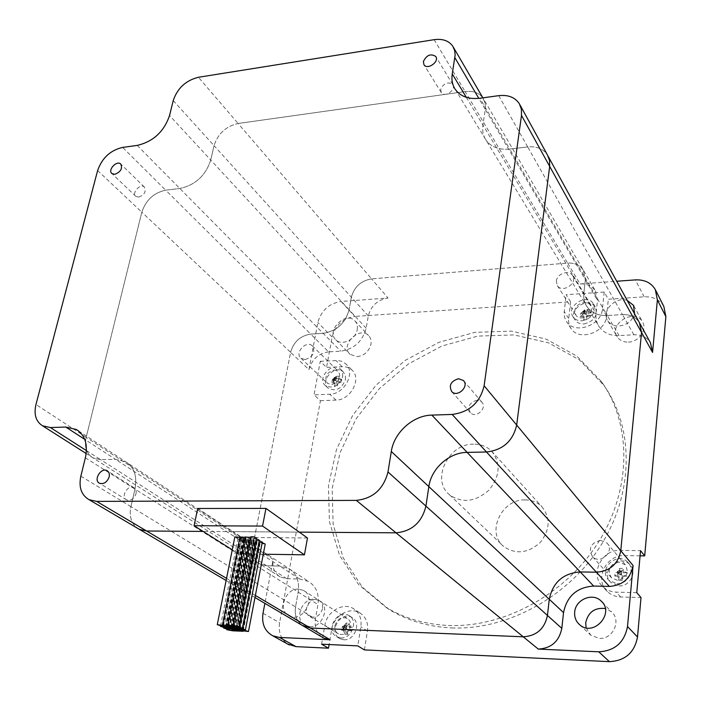 <?xml version="1.0" encoding="UTF-8"?>
<svg xmlns="http://www.w3.org/2000/svg" width="701" height="701" viewBox="0 0 701 701"><rect width="100%" height="100%" fill="white"/><g stroke="black" fill="none" stroke-linecap="round" stroke-linejoin="round"><path stroke-width="0.53" stroke-dasharray="3.5 2.63" d="M482.875 97.842L485.197 103.511L485.267 109.391L485.197 103.511L483.208 98.403C479.361 92.909 473.341 90.631 465.131 91.577C473.341 90.631 479.361 92.909 483.208 98.403L595.403 290.871C592.012 285.929 586.903 283.625 580.06 283.94L567.608 263.103C574.61 262.726 579.823 265.048 583.267 270.06L585.361 279.769L583.267 270.06C579.823 265.048 574.61 262.726 567.608 263.103L371.591 278.858C360.98 280.707 354.233 286.823 351.359 297.206C354.233 286.823 360.98 280.707 371.591 278.858L388.047 298.021L341.028 301.474L354.855 316.431C342.991 318.368 335.411 325.238 332.116 337.032L326.543 367.368L320.269 361.295L314.03 394.873L320.418 400.718L279.62 622.786C278.236 632.171 280.891 639.242 287.594 644.017M595.403 290.871L597.489 300.405L596.043 313.636C595.561 318.394 596.551 322.679 599.005 326.5C603.456 332.809 610.142 335.84 619.062 335.595L633.87 334.763C641.31 334.561 646.839 337.225 650.458 342.771M368.297 315.906L351.359 297.206L349.098 309.763C345.313 323.275 336.655 331.126 323.126 333.317L310.701 334.097C300.326 335.761 293.623 341.834 290.6 352.331C293.623 341.834 300.326 335.761 310.701 334.097L328.594 351.858L340.791 351.175C354.066 349.107 362.522 341.457 366.15 328.226L368.297 315.906C371.057 305.724 377.646 299.765 388.047 298.021M328.594 351.858C318.412 353.427 311.866 359.35 308.957 369.637L290.6 352.331L252.851 546.123C251.58 554.263 253.928 560.23 259.878 564.016C253.928 560.23 251.58 554.263 252.851 546.123L273.171 559.398L264.873 603.368M286.858 578.719L266.669 565.803L259.878 564.016L266.669 565.803L279.717 566.058L288.83 568.529C296.558 573.497 299.678 581.366 298.197 592.108L295.533 606.917C294.35 614.979 296.602 621.147 302.28 625.423C296.602 621.147 294.35 614.979 295.533 606.917L315.432 619.036L317.947 604.577C319.341 594.071 316.23 586.378 308.615 581.48L299.66 579.026L286.858 578.719L280.19 576.932C274.319 573.199 271.979 567.354 273.171 559.398M633.87 334.763L622.462 314.583C630.076 314.32 635.728 317.001 639.408 322.635C635.728 317.001 630.076 314.32 622.462 314.583L607.294 315.529C598.163 315.844 591.337 312.795 586.816 306.39C584.319 302.508 583.32 298.135 583.837 293.281L585.361 279.769L597.489 300.405M556.331 281.145C556.848 273.688 569.081 269.438 572.577 275.546C578.097 283.213 562.255 293.64 557.348 285.596L556.331 281.145M305.128 359.56L300.966 358.246C294.297 352.989 306.241 339.897 312.278 345.83C315.564 352.235 313.181 356.818 305.128 359.56M322.504 608.722C320.182 615.715 315.993 618.335 309.938 616.573C300.799 612.245 310.464 595.175 319.043 600.424C321.838 602.177 322.995 604.945 322.504 608.722M600.591 540.348L606.961 543.03C615.276 551.021 600.398 565.12 592.555 556.69C588.051 548.34 590.733 542.889 600.591 540.348M580.06 283.94L616.714 281.25M663.838 306.451C659.737 299.695 653.192 296.488 644.201 296.812L608.345 299.248L604.218 292.037L566.119 294.709L570.544 301.807L354.855 316.431M308.957 369.637L317.851 322.495C321.251 310.517 328.971 303.507 341.028 301.474M322.162 637.148C316.572 632.95 314.328 626.913 315.432 619.036M627.255 300.466C615.522 295.997 600.95 311.279 607.837 320.83C610.334 324.449 614.111 326.175 619.167 326.018C627.036 324.992 632.171 320.927 634.571 313.811M357.247 329.505C357.808 325.956 357.011 323.065 354.855 320.821C345.567 310.771 325.544 331.021 335.945 339.941C341.869 346.189 355.942 339.345 357.247 329.505M298.608 589.094C285.395 588.016 277.307 610.589 289.127 615.881C302.481 623.575 317.255 597.208 303.472 590.408L298.608 589.094M591.495 309.676C591.074 316.896 579.333 320.935 575.871 315.091L574.855 310.753C575.311 303.515 587.131 299.511 590.549 305.478L591.495 309.676M604.218 292.037L602.404 308.975C601.484 325.536 574.618 334.868 566.566 321.628L564.62 317.588L564.033 313.811L566.119 294.709M570.544 301.807L568.502 320.769L569.326 325.238L571.026 328.541C579.044 341.702 605.673 332.502 606.567 316.055L608.345 299.248M334.158 369.944L338.329 371.32C341.58 377.594 339.302 382.027 331.494 384.621L327.42 383.298C324.072 377.05 326.315 372.599 334.158 369.944M320.269 361.295L338.25 360.524L341.93 361.409L345.628 363.723C356.064 372.135 344.585 394.356 329.75 394.225L314.03 394.873M320.418 400.718L336.033 400.105C350.78 400.262 362.137 378.225 351.744 369.839L348.064 367.534L344.401 366.649L326.543 367.368M334.929 625.774C337.172 618.983 341.256 616.512 347.17 618.361C349.895 620.07 351.043 622.751 350.596 626.405C348.406 633.143 344.366 635.649 338.469 633.923C335.639 632.214 334.456 629.498 334.929 625.774M321.601 644.193L324.835 625.371C326.745 611.701 342.877 602.028 353.173 608.486C359.298 612.42 361.865 618.527 360.875 626.817L357.782 645.884M364.406 649.906L367.438 631.005C368.402 622.786 365.843 616.722 359.753 612.814C349.519 606.391 333.527 615.96 331.652 629.524L329.111 644.543M640.074 555.832L624.538 555.613C605.997 554.509 593.861 579.911 607.487 591.67C611.106 595.018 615.487 596.788 620.648 596.998L641.003 597.55M586.097 627.798L590.785 635.202L599.259 638.374C612.954 639.601 621.752 620.192 611.421 611.754L605.278 608.503M628.473 342.106C638.979 341.93 647.522 329.54 642.466 321.838C634.869 307.695 608.153 323.827 617.336 336.936C619.789 340.502 623.504 342.228 628.473 342.106M309.711 626.615C322.626 627.833 330.609 605.944 319.314 600.512L314.521 599.206C301.509 598.102 293.675 620.236 305.329 625.476L309.711 626.615M357.098 356.686C364.389 355.573 369.006 351.394 370.978 344.147C371.512 340.651 370.706 337.794 368.577 335.577C359.376 325.623 339.74 345.47 350.036 354.312L357.098 356.686M448.386 625.467C504.606 627.833 566.811 593.686 599.346 540.751C631.952 487.817 631.286 423.246 601.379 381.51L576.818 356.09L546.053 339.065L511.292 331.117L474.814 332.353L438.808 342.368L405.274 360.358L376.025 385.191L352.647 415.474L336.454 449.56L328.48 485.6L329.417 521.579L339.547 555.315L358.632 584.573L385.848 607.215C404.24 618.326 425.086 624.407 448.386 625.467M619.088 562.097C609.598 564.48 607.048 569.72 611.43 577.799L617.362 580.253C626.755 577.975 629.384 572.805 625.248 564.726L619.088 562.097M636.771 592.669L616.223 592.143C611.027 591.942 606.602 590.154 602.956 586.79C589.226 574.943 601.502 549.304 620.201 550.39L640.539 550.644M451.716 627.912C507.69 630.313 569.562 596.385 601.896 543.739C634.3 491.094 633.599 426.821 603.798 385.217L579.333 359.876L548.681 342.877L514.07 334.92L477.74 336.103L441.884 346.031L408.508 363.907L379.399 388.608L356.143 418.742L340.055 452.68L332.151 488.571L333.141 524.392L343.271 557.987L362.312 587.14L389.432 609.704C407.763 620.771 428.53 626.843 451.716 627.912M352.41 627.229L349.124 627.281L346.951 625.914L346.382 629.332L351.849 630.646L352.41 627.229L343.823 625.791L346.005 627.15L342.123 626.817L341.562 630.217L343.253 629.2L343.823 625.791L342.123 626.817M343.998 628.762L344.279 627.044L343.253 629.2L346.382 629.332L345.847 627.115L346.951 625.914L344.568 625.336L343.823 625.791L344.279 627.044L346.951 625.914L349.466 623.18L346.347 623.058L342.719 626.983L343.253 629.2L343.998 628.762L346.382 629.332L344.279 627.044L344.568 625.336M341.562 630.217L345.444 630.558L343.253 629.2L344.48 634.282L347.608 634.423L348.563 630.69L351.849 630.646M347.608 634.423L346.382 629.332L348.563 630.69M349.124 627.281L349.466 623.18M345.847 627.115L342.719 626.983M345.444 630.558L344.48 634.282M346.347 623.058L346.005 627.15M343.814 639.75C354.96 640.845 361.646 622.155 351.876 617.423C340.371 610.326 327.691 632.933 339.976 638.734L343.814 639.75M340.765 637.91C351.946 639.005 358.675 620.236 348.879 615.496C337.339 608.372 324.589 631.075 336.909 636.885L340.765 637.91M336.208 376.323L335.893 379.942L333.86 377.988L336.717 377.857L339.056 376.183L336.208 376.323L333.86 377.988L333.325 380.915L335.367 382.86L334.473 385.944L337.321 385.822L336.182 380.783L333.325 380.915L334.473 385.944M335.691 378.584L334.263 378.645L336.182 380.783L336.717 377.857L334.526 377.182L332.826 378.715L333.325 380.915L334.263 378.645L333.86 377.988L332.335 379.819L331.81 382.737L333.991 380.117L336.182 380.783L335.691 378.584L336.717 377.857L332.826 378.715M337.321 385.822L338.215 382.737L336.182 380.783L341.212 382.308L341.738 379.381L338.741 379.811L339.056 376.183M341.738 379.381L336.717 377.857L338.741 379.811M335.893 379.942L332.335 379.819M334.526 377.182L333.991 380.117M338.215 382.737L341.212 382.308M331.81 382.737L335.367 382.86M345.488 379.53L345.295 375.219L343.21 371.863C335.06 363.819 319.253 381.169 328.261 388.266C335.989 391.798 341.729 388.88 345.488 379.53M342.701 376.805L342.509 372.485L340.414 369.112C332.256 361.059 316.388 378.479 325.413 385.585C333.159 389.116 338.916 386.19 342.701 376.805M627.229 572.656L623.198 572.805L621.778 571.157L621.437 574.776L626.887 576.266L627.229 572.656L621.778 571.157L618.098 571.087L619.535 572.735L615.127 572.419L614.777 576.02L617.756 574.697L618.098 571.087L615.127 572.419M619.062 574.119L619.237 572.314L617.756 574.697L621.437 574.776L621.077 572.349L621.778 571.157L619.404 570.5L618.098 571.087L619.237 572.314L621.778 571.157L623.391 568.432L619.719 568.362L617.388 572.279L617.756 574.697L619.062 574.119L621.437 574.776L619.237 572.314L619.404 570.5M614.777 576.02L619.193 576.336L617.756 574.697L618.597 580.262L622.269 580.34L622.865 576.415L626.887 576.266M622.269 580.34L621.437 574.776L622.865 576.415M623.198 572.805L623.391 568.432M621.077 572.349L617.388 572.279M619.193 576.336L618.597 580.262M619.719 568.362L619.535 572.735M619.027 585.905C629.927 586.667 637.428 571.937 629.875 564.699C619.43 552.765 599.206 571.928 610.974 582.592L619.027 585.905M617.029 583.67C627.982 584.432 635.518 569.633 627.938 562.368C617.458 550.399 597.138 569.659 608.95 580.358L617.029 583.67M591.521 312.786L587.911 313.356L586.509 311.06L586.167 314.127L591.18 315.853L591.521 312.786L586.509 311.06L583.188 311.27L584.599 313.566L580.612 313.487L580.262 316.537L582.846 314.337L583.188 311.27L580.612 313.487M583.977 313.373L584.152 311.84L582.846 314.337L586.167 314.127L585.808 311.735L586.509 311.06L584.319 310.306L583.188 311.27L584.152 311.84L586.509 311.06L588.104 309.518L584.792 309.737L582.487 311.945L582.846 314.337L583.977 313.373L586.167 314.127L584.152 311.84L584.319 310.306M580.262 316.537L584.257 316.624L582.846 314.337L583.661 319.822L586.982 319.621L587.569 316.414L591.18 315.853M586.982 319.621L586.167 314.127L587.569 316.414M587.911 313.356L588.104 309.518M585.808 311.735L582.487 311.945M584.257 316.624L583.661 319.822M584.792 309.737L584.599 313.566M583.924 323.976C594.299 321.303 598.076 315.634 595.263 306.95C588.709 295.796 567.407 309.781 575.162 320.103C577.142 322.819 580.069 324.107 583.924 323.976M581.961 320.83C592.371 318.14 596.174 312.444 593.353 303.743C586.781 292.554 565.392 306.609 573.164 316.957C575.153 319.674 578.088 320.962 581.961 320.83M434.121 39.677L465.131 91.577L238.112 123.481C225.941 126.311 217.915 133.698 214.042 145.642C217.915 133.698 225.941 126.311 238.112 123.481L371.591 278.858L567.608 263.103L465.131 91.577L238.112 123.481L198.418 77.276M366.15 328.226L349.098 309.763L351.359 297.206L214.042 145.642L210.729 160.03C205.63 175.618 195.325 185.108 179.824 188.481C195.325 185.108 205.63 175.618 210.729 160.03L349.098 309.763C345.313 323.275 336.655 331.126 323.126 333.317L310.701 334.097L165.708 190.173C153.861 192.722 145.904 200.065 141.821 212.175C145.904 200.065 153.861 192.722 165.708 190.173L179.824 188.481L165.708 190.173L122.631 147.412M97.623 170.545L141.821 212.175L86.179 437.293C84.173 446.844 86.433 453.696 92.961 457.858C86.433 453.696 84.173 446.844 86.179 437.293L252.851 546.123L290.6 352.331L141.821 212.175L86.179 437.293L35.961 404.512M299.66 579.026L279.717 566.058L266.669 565.803L100.593 459.637L92.961 457.858L100.593 459.637L115.49 459.348L125.768 461.819L115.49 459.348L279.717 566.058L288.83 568.529C296.558 573.497 299.678 581.366 298.197 592.108L295.533 606.917L130.929 506.657C129.037 516.216 131.227 523.41 137.492 528.239C131.227 523.41 129.037 516.216 130.929 506.657L134.969 489.105C137.37 476.391 134.303 467.295 125.768 461.819C134.303 467.295 137.37 476.391 134.969 489.105L130.929 506.657L80.852 476.154M197.726 508.488L233.074 531.638L203.106 531.419L299.257 532.12L233.074 531.638L241.819 537.369L238.559 553.825L263.287 554.202M619.062 335.595L607.294 315.529L622.462 314.583L527.687 146.912C536.721 146.08 543.319 148.805 547.499 155.079C543.319 148.805 536.721 146.08 527.687 146.912L509.706 149.068C498.91 150.058 490.972 147.008 485.907 139.928C490.972 147.008 498.91 150.058 509.706 149.068L607.294 315.529C598.163 315.844 591.337 312.795 586.816 306.39C584.319 302.508 583.32 298.135 583.837 293.281L585.361 279.769L485.267 109.391L482.928 125.041C482.13 130.666 483.12 135.626 485.907 139.928C483.12 135.626 482.13 130.666 482.928 125.041L485.267 109.391L478.801 98.385M138.719 197.112C144.537 194.79 146.413 191.434 144.371 187.027C140.366 183.119 131.376 192.924 135.819 196.359L138.719 197.112M440.675 89.404L441.279 92.523C444.627 98.07 456.614 89.754 452.75 84.541C447.825 81.395 443.803 83.016 440.675 89.404M477.013 400.236C469.521 402.479 467.33 406.659 470.441 412.766C476.102 418.9 487.817 407.702 481.71 401.997L477.013 400.236M136.029 493.706C136.564 490.875 135.854 488.86 133.909 487.651C127.959 484.058 120.239 496.939 126.592 499.883C130.877 501.022 134.022 498.963 136.029 493.706M307.476 537.982L241.819 537.369M232.259 549.838L238.559 553.825M173.226 100.593L214.042 145.642L210.729 160.03L169.563 115.481M498.709 95.66L527.687 146.912L509.706 149.068L479.913 98.245M86.416 450.577L100.593 459.637L115.49 459.348L84.698 439.334M237.569 630.593L254.524 543.415L250.476 542.416L249.004 542.811L249.39 543.354L245.35 542.355L243.887 542.749C245.534 544.134 247.497 544.511 249.775 543.906L249.39 543.354L260.053 544.02L255.628 542.478L254.148 542.872L254.524 543.415M232.346 630.374L249.39 543.354L232.346 630.374M262.2 542.662L259.3 542.933L259.677 543.477L242.818 630.821L259.677 543.477L265.223 544.072M229.245 628.718L246.419 541.417L250.476 542.416L251.957 542.022L247.506 540.462L246.033 540.865L246.419 541.417L242.362 540.41L240.899 540.804L245.35 542.355L246.813 541.969L246.419 541.417M234.485 628.937L251.571 541.47L255.628 542.478L257.118 542.075L256.741 541.523L260.798 542.53L262.305 542.127M259.256 540.699L256.356 540.979L256.741 541.523L239.742 629.165L256.741 541.523L252.667 540.524L251.186 540.918L251.571 541.47M225.065 627.772L242.362 540.41L243.825 540.015L243.431 539.463L247.506 540.462L248.978 540.068L244.509 538.499L243.037 538.903L243.431 539.463L239.348 538.447L237.884 538.841L242.362 540.41M226.116 627.044L243.431 539.463M231.365 627.272L248.592 539.516L252.667 540.524L254.156 540.12L253.771 539.56L257.854 540.576L259.352 540.164M256.286 538.727L253.385 539.008L253.771 539.56L236.64 627.491L253.771 539.56L249.687 538.552L248.198 538.955L248.592 539.516M221.919 626.098L239.348 538.447L240.811 538.053L240.417 537.492L244.509 538.499L245.99 538.105L245.131 537.29M222.962 625.371L240.417 537.492L239.952 537.238M228.228 625.59L245.595 537.536L249.687 538.552L251.177 538.149L250.783 537.588L254.884 538.605L256.391 538.193M240.005 536.975L240.417 537.492M250.388 537.071L250.783 537.588L233.512 625.809L250.783 537.588L250.336 537.343M245.184 537.027L245.595 537.536M234.844 536.922L239.348 538.447M525.067 499.918C531.673 499.971 537.238 502.196 541.742 506.586C550.741 517.873 550.171 529.895 540.042 542.67C527.722 553.396 515.603 554.666 503.668 546.456C485.889 532.55 501.565 498.902 525.067 499.918M473.569 444.162C448.219 443.54 430.677 480.15 449.613 494.871C462.353 503.537 475.488 501.942 489.009 490.087C500.199 476.067 501.013 463.046 491.48 451.023C486.678 446.371 480.711 444.084 473.569 444.162M644.201 296.812L635.334 279.892M332.116 337.032L317.851 322.495M263.015 613.235L279.62 622.786M85.364 457.797L317.947 604.577M466.296 97.308L596.043 313.636M137.203 145.405L340.791 351.175M606.567 316.055L602.404 308.975M568.607 318.429L564.139 311.454M342.044 366.588L335.875 360.472M336.033 400.105L329.75 394.225M331.652 629.524L324.835 625.371M367.438 631.005L360.875 626.817M620.648 596.998L616.223 592.143M624.538 555.613L620.201 550.39M255.383 595.456L226.546 578.369M280.19 576.932L86.162 453.529M639.943 323.608L639.408 322.635M455.186 89.264L599.005 326.5M78.363 430.8L308.615 581.48M557.348 285.596L575.871 315.091M572.577 275.546L590.549 305.478M571.026 328.541L566.566 321.628M300.966 358.246L327.42 383.298M312.278 345.83L338.329 371.32M351.744 369.839L345.628 363.723M309.938 616.573L338.469 633.923M319.043 600.424L347.17 618.361M359.753 612.814L353.173 608.486M592.555 556.69L611.43 577.799M606.961 543.03L625.248 564.726M607.487 591.67L602.956 586.79M579.797 624.854L590.785 635.202M602.247 602.203L611.421 611.754M607.837 320.83L617.336 336.936M633.827 305.951L642.466 321.838M289.127 615.881L305.329 625.476M303.472 590.408L319.314 600.512M335.945 339.941L350.036 354.312M354.855 320.821L368.577 335.577M385.848 607.215L389.432 609.704M601.379 381.51L603.798 385.217M655.312 289.566L655.803 290.538M351.876 617.423L348.879 615.496M339.976 638.734L336.909 636.885M343.21 371.863L340.414 369.112M328.261 388.266L325.413 385.585M629.875 564.699L627.938 562.368M610.974 582.592L608.95 580.358M595.263 306.95L593.353 303.743M575.162 320.103L573.164 316.957M226.116 580.507L254.989 597.532M547.499 155.079L548.094 156.174M144.371 187.027L120.914 164.209M135.819 196.359L111.915 173.568M452.75 84.541L435.899 56.72M441.279 92.523L423.965 64.72M481.71 401.997L463.86 381.064M470.441 412.766L451.742 391.614M133.909 487.651L107.542 470.993M126.592 499.883L99.489 483.261M519.949 104.861L519.336 103.739M453.407 47.291L452.864 46.354M232.013 629.507L249.004 542.811M232.811 630.576L249.775 543.906M226.8 629.288L243.887 542.749M238.033 630.804L254.91 543.958M237.245 629.735L254.148 542.872M242.493 629.954L259.3 542.933M243.265 631.031L260.053 544.02M234.949 629.148L251.957 542.022M228.903 627.851L246.033 540.865M240.198 629.367L257.118 542.075M239.409 628.289L256.356 540.979M234.143 628.07L251.186 540.918M229.709 628.928L246.813 541.969M223.68 627.632L240.899 540.804M231.838 627.483L248.978 540.068M225.766 626.177L243.037 538.903M237.104 627.702L254.156 540.12M236.307 626.606L253.385 539.008M231.023 626.387L248.198 538.955M220.535 625.958L237.884 538.841M226.589 627.264L243.825 540.015M228.701 625.8L245.99 538.105M233.985 626.019L251.177 538.149M223.444 625.581L240.811 538.053M449.613 494.871L503.668 546.456M491.48 451.023L541.742 506.586"/><path stroke-width="1.05" d="M254.989 597.532L323.766 638.094L330.101 639.741L310.359 628.043L302.28 625.423L310.359 628.043L523.244 636.797C536.519 635.965 544.581 628.85 547.446 615.443C544.581 628.85 536.519 635.965 523.244 636.797L538.298 649.091C551.24 648.337 559.083 641.433 561.816 628.368L547.446 615.443L549.269 599.285C552.817 582.356 563.148 573.234 580.262 571.911L596.411 572.226C610.019 571.14 618.142 563.972 620.779 550.714C618.142 563.972 610.019 571.14 596.411 572.226L609.397 586.43L593.642 586.054C576.958 587.272 566.916 596.13 563.525 612.621L561.816 628.368M609.397 586.43C622.663 585.431 630.558 578.474 633.082 565.558L620.779 550.714L641.538 332.484L639.408 322.635L641.538 332.484L652.57 352.419L650.458 342.771L639.943 323.608M616.714 281.25L635.334 279.892C644.499 279.497 651.159 282.722 655.312 289.566L657.372 299.914L652.57 352.419M330.101 639.741L279.524 637.463L272.759 635.798C264.759 631.294 261.508 623.767 263.015 613.235L264.873 603.368M323.766 638.094L322.162 637.148M633.082 565.558L627.509 626.536C624.407 642.466 614.821 650.896 598.742 651.807L538.298 649.091M329.111 644.543L328.489 648.188L321.601 644.193L357.782 645.884L364.406 649.906L609.423 661.648C625.161 660.806 634.528 652.587 637.516 636.999L641.003 597.55L636.771 592.669L640.539 550.644L644.692 555.893L665.871 316.633L663.838 306.451L655.803 290.538M574.689 612.052C574.268 617.266 575.968 621.542 579.797 624.854C593.765 637.34 615.355 612.805 600.941 600.853C592.389 592.363 575.468 599.644 574.689 612.052M634.571 313.811L633.494 305.338L627.255 300.466M644.692 555.893L640.074 555.832M287.594 644.017L295.997 646.629L328.489 648.188M605.278 608.503C594.728 607.425 588.209 612.131 585.729 622.637L586.097 627.798M226.546 578.369L146.64 531.007L139.306 529.308L137.492 528.239L139.306 529.308L146.64 531.007L203.106 531.419L146.64 531.007L96.659 501.39L89.088 499.699C81.316 495.116 78.565 487.274 80.852 476.154L85.364 457.797C88.089 444.513 85.093 435.084 76.365 429.494L65.789 427.049L50.402 427.549L42.559 425.796C35.9 421.555 33.701 414.457 35.961 404.512L97.623 170.545C102.057 157.979 110.39 150.268 122.631 147.412L137.203 145.405C153.247 141.628 164.034 131.657 169.563 115.481L173.226 100.593C177.423 88.212 185.818 80.44 198.418 77.276L434.121 39.677C442.681 38.529 448.92 40.746 452.864 46.354L454.712 50.779L455.133 54.993L452.259 73.912C451.365 79.748 452.338 84.865 455.186 89.264C460.391 96.493 468.636 99.489 479.913 98.245L498.709 95.66C508.155 94.617 515.033 97.308 519.336 103.739L521.386 109.198L521.491 115.402L484.119 385.769C480.045 402.619 469.39 412.179 452.145 414.44L431.834 415.106C413.064 415.369 394.015 432.508 391.298 451.497L387.986 471.983C383.535 489.105 372.985 498.569 356.318 500.383L96.659 501.39M265.968 508.418L197.726 508.488L194.072 525.715L262.551 526.074L265.968 508.418L299.257 532.12L396.03 532.83C411.916 531.288 421.888 522.385 425.928 506.113C421.888 522.385 411.916 531.288 396.03 532.83L523.244 636.797L310.359 628.043L255.383 595.456M563.525 612.621L549.269 599.285L547.446 615.443L425.928 506.113L428.846 486.625C431.211 468.548 449.218 452.408 467.129 452.39C449.218 452.408 431.211 468.548 428.846 486.625L549.269 599.285C552.817 582.356 563.148 573.234 580.262 571.911L596.411 572.226L486.494 452.005C502.906 450.06 512.966 441.078 516.672 425.051C512.966 441.078 502.906 450.06 486.494 452.005L467.129 452.39L486.494 452.005L452.145 414.44M484.119 385.769L516.672 425.051L549.672 166.365L549.514 160.38L547.499 155.079L549.514 160.38L549.672 166.365L641.538 332.484L620.779 550.714L516.672 425.051L549.672 166.365L521.491 115.402M114.859 174.312L111.915 173.568C107.437 170.124 116.673 160.065 120.695 164.008C122.736 168.459 120.782 171.894 114.859 174.312M423.369 61.548C426.611 55.011 430.729 53.32 435.742 56.466C439.65 61.723 427.347 70.328 423.965 64.72L423.369 61.548M458.559 378.724L463.37 380.485C469.609 386.286 457.508 397.861 451.742 391.614C448.587 385.366 450.866 381.072 458.559 378.724M109.172 476.873C107.078 482.262 103.844 484.391 99.489 483.261C93.049 480.29 101.049 467.059 107.069 470.686C109.041 471.913 109.742 473.972 109.172 476.873M356.318 500.383L396.03 532.83L299.257 532.12L307.476 537.982L304.436 554.833L263.287 554.202M194.072 525.715L232.259 549.838M262.551 526.074L304.436 554.833M387.986 471.983L425.928 506.113L428.846 486.625L391.298 451.497M237.569 630.593L233.415 629.656L231.935 629.919L232.346 630.374L226.721 629.691L232.767 630.821L243.221 631.268L238.655 629.884L237.157 630.146L237.569 630.593M242.818 630.821L248.478 631.496L243.913 630.111L242.406 630.374L242.818 630.821M248.487 631.452L265.223 544.072L262.2 542.662M229.245 628.718L234.896 629.393L230.305 627.991L228.824 628.262L229.245 628.718L223.601 628.035L228.193 629.437L229.665 629.174L229.245 628.718M234.485 628.937L238.655 629.884L240.154 629.612L239.742 629.165L243.913 630.111L245.42 629.84L240.829 628.438L239.33 628.709L239.742 629.165L235.554 628.219L234.064 628.482L234.485 628.937M245.429 629.796L262.305 542.127L259.256 540.699M226.116 627.044L230.305 627.991L231.786 627.728L227.168 626.317L225.687 626.589L226.116 627.044L220.447 626.361L225.065 627.772L226.537 627.509L226.116 627.044M231.365 627.272L235.554 628.219L237.052 627.947L236.64 627.491L240.829 628.438L242.344 628.166L237.727 626.764L236.219 627.036L236.64 627.491L232.434 626.536L230.944 626.808L231.365 627.272M242.353 628.131L259.352 540.164L256.286 538.727M222.962 625.371L227.168 626.317L228.657 626.054L217.275 624.679L221.919 626.098L223.391 625.835L222.962 625.371M245.131 537.29L240.005 536.975M228.228 625.59L232.434 626.536L233.932 626.265L233.512 625.809L237.727 626.764L239.234 626.484L233.091 625.345L233.512 625.809L227.799 625.117L228.228 625.59M239.243 626.449L256.391 538.193C254.717 536.773 252.719 536.379 250.397 537.027L250.388 537.071M250.336 537.343L245.184 537.027M239.952 537.238L234.844 536.922M637.516 636.999L627.509 626.536M657.372 299.914L665.871 316.633M431.834 415.106L593.642 586.054M598.742 651.807L609.423 661.648M295.997 646.629L279.524 637.463M454.879 57.675L478.801 98.385M466.296 97.308L452.259 73.912M86.416 450.577L50.402 427.549M65.789 427.049L84.698 439.334M600.941 600.853L602.247 602.203M633.494 305.338L633.827 305.951M272.759 635.798L289.329 644.973M89.088 499.699L226.116 580.507M548.094 156.174L639.408 322.635M463.86 381.064L463.37 380.485M107.542 470.993L107.069 470.686M547.499 155.079L519.949 104.861M482.875 97.842L453.407 47.291M86.162 453.529L42.559 425.796M78.363 430.8L76.365 429.494M222.532 624.898L240.014 536.922M233.091 625.345L250.397 537.027M227.799 625.117L245.192 536.975M217.275 624.679L234.853 536.87"/></g></svg>
